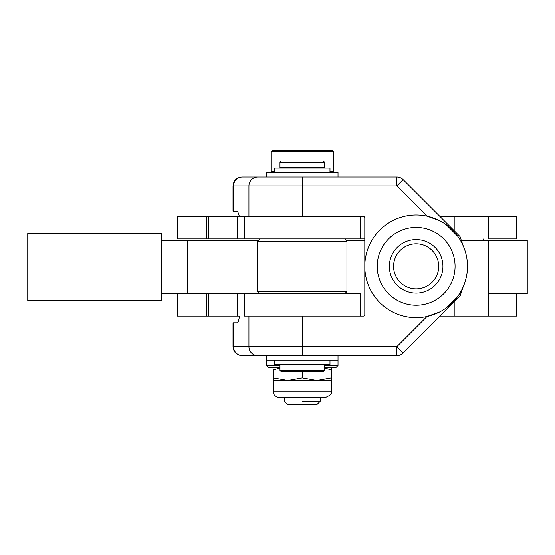 <?xml version="1.0" encoding="UTF-8"?>
<svg xmlns="http://www.w3.org/2000/svg" width="555" height="555" viewBox="0 0 555 555"><rect width="100%" height="100%" fill="white"/><g stroke="black" fill="none" stroke-linecap="round" stroke-linejoin="round"><path stroke-width="0.83" d="M344.717 238.886L346.944 241.113L257.659 241.113L346.944 241.113L346.944 291.562L257.659 291.562L346.944 291.562L344.717 293.796M206.321 316.114L177.302 316.114L177.302 293.796L177.302 316.114L208.389 316.114L206.321 316.114L206.321 293.796L206.321 316.114M488.698 316.114L488.698 293.796L488.698 316.114C525.245 316.114 525.245 316.114 488.698 316.114L440.025 316.114L454.184 316.114L454.184 301.962L454.184 316.114L516.608 316.114L516.608 293.796M239.448 316.114C238.816 320.526 238.13 322.76 237.387 322.816L233.537 322.816L233.537 346.695L233.024 346.695L233.537 346.695L233.537 322.816L237.387 322.816C238.13 322.76 238.816 320.526 239.448 316.114L208.389 316.114L208.389 293.796L208.389 316.114L237.408 316.114L237.408 293.796L237.408 316.114M206.321 238.886L177.302 238.886L177.302 216.561L206.321 216.561L206.321 238.886L208.389 238.886L206.321 238.886L206.321 216.561L208.389 216.561L177.302 216.561L177.302 238.886L206.321 238.886M488.698 238.886C525.245 238.886 525.245 238.886 488.698 238.886L516.608 238.886L516.608 216.561L488.698 216.561L488.698 238.886L488.698 216.561L440.025 216.561L454.184 216.561L454.184 230.713L454.184 216.561L488.698 216.561C525.245 216.561 525.245 216.561 488.698 216.561M364.802 238.886L360.341 238.886L364.802 238.886M241.952 177.052L242.431 177.052A8.929 8.894 90 0 0 233.537 185.98A8.929 8.894 -90 0 1 242.431 177.052L241.952 177.052C236.534 177.586 233.558 180.562 233.024 185.98L396.818 185.98L426.996 216.159L439.338 220.536L426.996 216.159L396.818 185.98L302.302 185.98L302.302 216.561L302.302 185.98L248.938 185.98L248.938 216.561L248.938 185.98L233.537 185.98L233.537 211.205L233.537 185.98L233.024 185.98L233.024 211.205L237.596 211.205L233.537 211.205L237.596 211.205L239.448 216.561L244.269 216.561L244.269 238.886L360.341 238.886L360.341 216.561L360.341 238.886L208.389 238.886L208.389 216.561L208.389 238.886L237.408 238.886L237.408 216.561L237.408 238.886M244.269 238.886L244.269 216.561L208.389 216.561L237.408 216.561M360.341 216.561L363.463 216.561A1.339 1.339 0 0 1 364.802 217.9L364.802 266.338A51.337 51.337 0 0 1 416.146 215A51.337 51.337 0 0 1 467.483 266.338A51.337 51.337 0 0 1 416.146 317.682A51.337 51.337 0 0 1 364.802 266.338L364.802 314.775A1.339 1.339 0 0 1 363.463 316.114L324.626 316.114L363.463 316.114A1.339 1.339 0 0 0 364.802 314.775L364.802 217.9A1.339 1.339 0 0 0 363.463 216.561L324.626 216.561L363.463 216.561M442.932 266.338A26.786 26.786 0 0 1 402.75 289.537A26.786 26.786 0 0 1 402.75 243.145A26.786 26.786 0 0 1 442.932 266.338A26.786 26.786 0 0 0 402.75 243.145A26.786 26.786 0 0 0 402.75 289.537A26.786 26.786 0 0 0 442.932 266.338M257.832 177.052L302.302 177.052L302.302 185.98L302.302 177.052L396.818 177.052L396.818 185.98L403.131 179.667L460.039 236.576L463.106 245.588L460.039 236.576L403.131 179.667L396.818 185.98L396.818 177.052L257.832 177.052L266.587 177.052L266.587 172.591L266.587 177.052L242.431 177.052L257.832 177.052A8.929 8.894 90 0 0 248.938 185.98A8.929 8.894 -90 0 1 257.832 177.052L242.431 177.052M463.106 287.088L460.039 296.106L403.131 353.008L396.818 346.695L426.996 316.517L439.338 312.139L426.996 316.517L396.818 346.695L302.302 346.695L302.302 316.114L302.302 346.695L248.938 346.695L396.818 346.695L396.818 355.623L396.818 346.695L403.131 353.008L460.039 296.106L463.106 287.088M248.938 316.114L248.938 346.695L248.938 316.114M266.587 360.091L338.016 360.091L338.016 355.623L338.016 360.091L266.587 360.091L266.587 355.623L266.587 365.447L279.984 365.447L266.587 365.447L268.377 367.23L279.984 367.23M324.626 367.23L336.233 367.23L338.016 365.447L324.626 365.447L338.016 365.447L338.016 360.091M338.016 172.591L338.016 177.052L338.016 172.591L266.587 172.591L338.016 172.591M446.241 307.935L457.736 296.432L446.241 307.935M457.736 236.243L446.241 224.747L457.736 236.243M467.483 266.338A51.337 51.337 0 0 0 416.146 215A51.337 51.337 0 0 0 364.802 266.338A51.337 51.337 0 0 0 416.146 317.682A51.337 51.337 0 0 0 467.483 266.338M233.537 322.816L233.024 322.816L233.024 346.695C233.558 352.12 236.534 355.096 241.952 355.623L242.431 355.623L241.952 355.623M233.537 346.695L248.938 346.695L233.537 346.695A8.929 8.894 90 0 0 242.431 355.623A8.929 8.894 -90 0 1 233.537 346.695M266.587 355.623L257.832 355.623A8.929 8.894 -90 0 1 248.938 346.695A8.929 8.894 90 0 0 257.832 355.623L302.302 355.623L302.302 346.695L302.302 355.623L396.818 355.623L242.431 355.623M396.818 355.623A8.929 8.929 0 0 0 403.131 353.008A8.929 8.929 0 0 1 396.818 355.623M403.131 179.667A8.929 8.929 0 0 0 396.818 177.052A8.929 8.929 0 0 1 403.131 179.667M239.448 216.561L237.596 211.205M161.678 300.491L161.678 233.523L27.75 233.523L27.75 300.491L161.678 300.491L27.75 300.491L27.75 233.523L161.678 233.523L161.678 300.491M488.587 293.796L527.25 293.796L527.25 240.225L488.587 240.225L488.587 293.796L488.587 240.225L461.892 240.225L488.587 240.225M187.458 240.225L187.458 293.796L244.269 293.796L187.458 293.796L187.458 240.225L161.678 240.225L258.554 240.225L187.458 240.225M360.341 293.796L244.269 293.796L360.341 293.796L360.341 316.114L360.341 293.796M364.802 240.225L346.056 240.225L364.802 240.225M161.678 293.796L187.458 293.796L161.678 293.796M324.626 216.561L244.269 216.561L324.626 216.561M324.626 316.114L244.269 316.114L244.269 293.796L244.269 316.114L324.626 316.114M274.628 171.252L271.055 171.252L274.628 171.252M332.216 172.591L333.555 171.252L329.982 171.252L333.555 171.252L333.555 151.605L271.055 151.605L333.555 151.605L332.216 150.266L272.394 150.266L271.055 151.605L271.055 171.252L272.394 172.591M302.302 401.383L320.159 401.383L302.302 401.383M302.302 404.734L316.815 404.734L320.159 401.383L320.159 397.408L325.577 397.408L278.867 397.408L284.444 397.408L284.444 401.383L287.795 404.734L302.302 404.734M323.731 167.679L280.879 167.679L280.879 168.123L323.731 168.123L323.731 167.679M280.879 365.003L323.731 365.003L323.731 364.552L280.879 364.552L280.879 365.003M324.626 365.003L279.984 365.003L279.984 370.358L324.626 370.358L279.984 370.358L281.323 371.697L323.287 371.697L324.626 370.358L324.626 365.003M302.302 371.697C328.935 371.697 328.935 371.697 302.302 371.697C275.675 371.697 275.675 371.697 302.302 371.697L302.302 377.858L316.815 380.446L331.321 377.858L331.321 380.446L331.321 369.824L331.321 377.858L316.815 380.446L302.302 377.858L287.795 380.446L273.289 377.858L273.289 380.446L331.321 380.446L287.795 380.446L302.302 377.858L302.302 371.697M302.302 160.985C275.675 160.985 275.675 160.985 302.302 160.985C328.935 160.985 328.935 160.985 302.302 160.985M279.984 167.679L324.626 167.679L324.626 162.324L279.984 162.324L324.626 162.324L323.287 160.985L281.323 160.985L279.984 162.324L279.984 167.679M331.321 367.23L331.321 369.824L324.626 368.021L331.321 369.824L331.321 367.23M273.289 369.824L273.289 377.858L273.289 369.824L279.984 368.021L273.289 369.824M273.289 380.446L273.289 377.858L287.795 380.446L273.289 380.446L273.289 391.83L331.321 391.83L273.289 391.83C273.615 395.222 275.474 397.082 278.867 397.408L325.743 397.408C330.856 395.098 332.716 393.238 331.321 391.83L331.321 380.446M274.628 360.091L274.628 364.552L329.982 364.552L329.982 360.091M329.982 172.591L329.982 168.123L274.628 168.123L274.628 172.591M377.227 266.338A38.919 38.919 0 0 0 435.606 300.047A38.919 38.919 0 0 0 435.606 232.635A38.919 38.919 0 0 0 377.227 266.338A38.919 38.919 0 0 1 435.606 232.635A38.919 38.919 0 0 1 435.606 300.047A38.919 38.919 0 0 1 377.227 266.338M438.7 266.338A22.561 22.561 0 0 0 416.146 243.784A22.561 22.561 0 0 0 393.585 266.338A22.561 22.561 0 0 0 416.146 288.898A22.561 22.561 0 0 0 438.7 266.338A22.561 22.561 0 0 1 416.146 288.898A22.561 22.561 0 0 1 393.585 266.338A22.561 22.561 0 0 1 416.146 243.784A22.561 22.561 0 0 1 438.7 266.338M259.893 293.796L257.659 291.562L257.659 241.113L259.893 238.886M483.107 238.886L483.107 240.225"/></g></svg>
